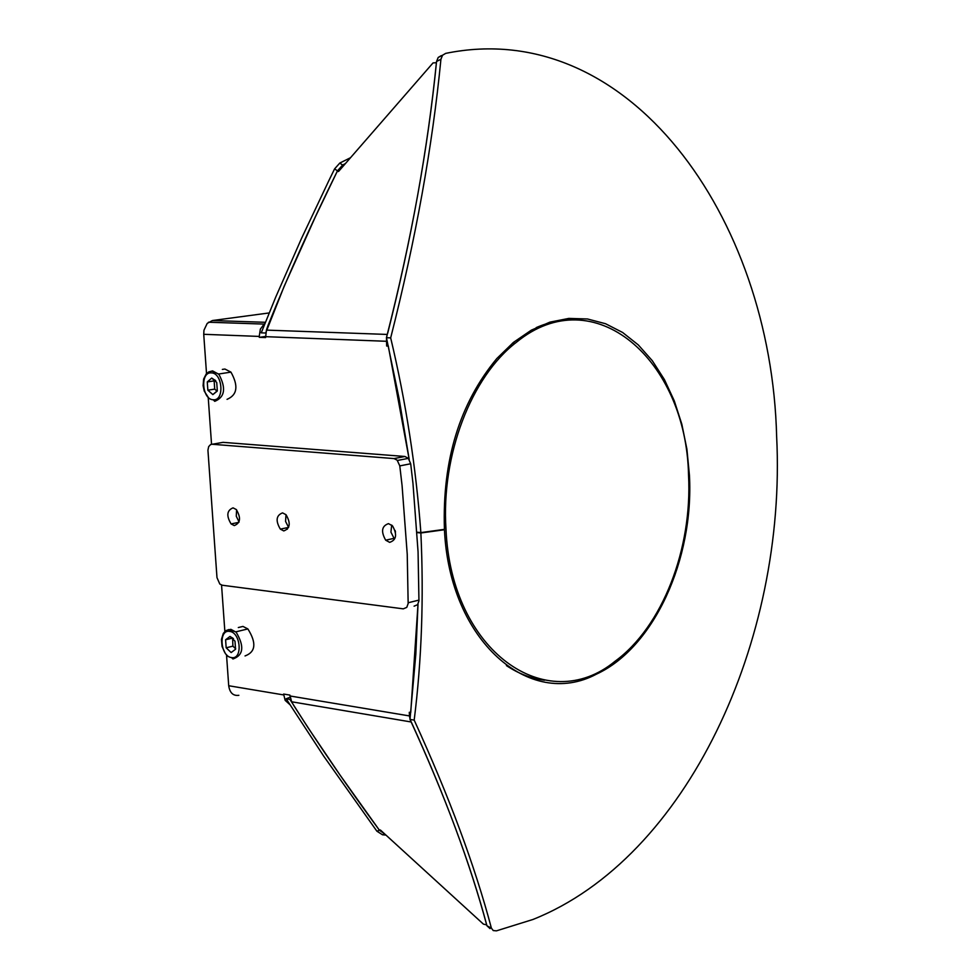 <?xml version="1.0" encoding="UTF-8"?>
<svg xmlns="http://www.w3.org/2000/svg" width="980" height="980" viewBox="0 0 980 980"><rect width="100%" height="100%" fill="white"/><g stroke="black" fill="none" stroke-linecap="round" stroke-linejoin="round"><path stroke-width="1.47" d="M445.998 529.31C451.18 651.565 546.632 717.532 615.036 661.28C662.468 626.722 692.444 548.849 688.548 475.325C686.392 359.587 593.99 278.737 516.558 342.155C471.319 376.553 440.988 455.149 445.998 529.31M576.265 319.933C562.875 319.223 549.51 321.795 536.17 327.639C549.51 321.795 562.875 319.223 576.265 319.933M506.403 665.579C518.53 673.689 531.246 678.552 544.574 680.206C531.246 678.552 518.53 673.689 506.403 665.579M212.146 444.259L394.034 458.579L397.17 460.184L399.791 465.904L402.082 485.627L407.239 554.349L408.158 603.521L406.774 607.367L403.307 608.85L222.154 585.219L219.79 584.007L216.984 577.624L207.932 450.188L208.667 446.635L210.614 444.54L223.036 442.348L404.936 456.484L408.341 458.358L410.694 463.761L412.972 483.422L418.068 551.875L418.95 600.863L417.566 604.697L414.087 606.179M283.771 530.927L280.341 529.127C275.429 520.784 276.164 515.37 282.546 512.883L286.025 514.708C290.901 523.112 290.154 528.514 283.771 530.927M389.648 542.357L385.691 540.201C380.779 531.515 381.71 525.99 388.484 523.639L392.502 525.831C397.378 534.566 396.422 540.066 389.648 542.357M234.281 525.586L231.096 523.945C226.196 515.75 226.846 510.384 233.044 507.861L236.29 509.539C241.154 517.771 240.48 523.112 234.281 525.586M394.18 538.596L390.934 532.128L391.694 525.072M280.341 529.127L288.61 527.399L285.56 521.409L286.001 514.684M239.047 521.923L236.266 516.203L236.596 509.845M265.543 336.446L259.284 337.328L259.222 336.422L203.73 334.303L203.95 330.248L207.209 323.4L212.391 320.546L269.182 312.939M289.811 704.559L285.156 700.357L283.624 694.048L289.909 695.09L291.624 701.778L293.767 705.502C320.031 746.723 348.476 788.153 379.089 829.791L380.461 830.072L483.41 924.128L486.693 924.899C470.167 863.735 445.214 796.52 411.833 723.228L410.314 720.055M259.222 336.422L260.362 329.109L264.367 323.829M286.258 527.889L287.361 529.212M395.112 530.486L395.504 532.067M409.995 719.418L414.185 720.116C449.22 796.74 474.957 866.087 491.397 928.146L486.95 925.782C470.486 864.152 444.834 795.368 409.995 719.418L415.814 654.285L418.019 604.035L410.743 712.521L409.285 712.289L409.505 715.939L289.957 695.971M410.032 719.136L409.505 715.939M259.284 337.328L265.617 337.573L266.413 330.113L268.018 325.446C288.488 274.559 311.542 223.232 337.157 171.5L338.553 171.463L433.038 62.916L436.406 62.72C427.758 148.556 411.551 238.606 387.786 332.869L387.259 334.437L266.413 330.113M417.064 532.214L420.861 532.606C416.047 467.362 405.99 402.449 390.677 337.88L386.438 337.72L399.068 398.407L409.211 459.51L388.301 346.099L386.671 346.026L388.239 345.793M386.671 346.026L386.488 337.904M386.5 337.733L387.259 334.437M203.73 334.303L206.523 373.588M208.238 397.709L211.545 444.271M221.554 585.085L224.861 631.488M226.527 654.995L228.708 685.743L283.686 694.93M386.39 341.285L265.555 336.667M238.851 695.31C233.179 696.07 229.798 692.872 228.708 685.743M414.185 720.116C421.67 660.385 423.899 597.996 420.873 532.985L417.088 532.593M491.397 928.146L493.246 930.559L496.444 930.853L532.961 919.473C687.176 858.002 786.879 640.21 776.65 436.713C771.334 216.617 628.18 16.133 445.704 53.373L442.568 55.223L440.927 59.253L436.553 61.483C428.003 148.078 411.306 240.161 386.438 337.72M390.677 337.88C415.692 239.426 432.437 146.547 440.927 59.253M420.861 532.606L444.43 529.359C442.213 460.306 459.669 403.356 496.823 358.533L513.483 342.363L531.344 330.15L549.939 322.138L568.804 318.414L587.486 318.978L605.554 323.731L622.619 332.477L638.311 344.935L652.337 360.75L664.391 379.542L674.289 400.869L681.835 424.23L686.907 449.146L689.43 475.263C694.061 559.078 654.162 647.547 596.551 674.093C529.555 709.924 449.465 640.798 444.454 529.739L420.873 532.985M443.536 529.482L444.454 529.739M417.076 532.471L418.166 532.324M441.319 55.603L438.207 57.453L436.553 61.483M486.95 925.782L490.037 928.599M290.521 699.169L289.933 699.389L308.186 727.92L339.913 774.898L379.456 830.293L384.577 833.845M289.933 699.389L286.16 698.764L290.105 697.27M345.413 163.574L342.62 165.069L337.463 170.863L315.487 216.605L284.274 286.05L265.727 332.869M265.041 332.992L261.231 332.857L275.699 297.173L301.522 238.41L328.974 180.381L334.609 168.854L339.803 163.06L350.522 157.707M385.936 835.083L382.482 834.776L384.601 834.054M339.754 163.084L342.62 165.069L339.803 163.06M382.482 834.776L376.884 831.187L379.456 830.293M286.16 698.764L323.768 756.229L376.884 831.187M337.463 170.863L334.609 168.854M234.992 641.177L235.555 649.25L231.145 652.558L226.172 647.805L225.596 639.769L230.006 636.437L234.992 641.177M233.473 638.654L230.006 636.437L225.596 639.769L226.172 647.805L231.145 652.558L235.555 649.25M238.311 627.543L242.967 626.428L247.867 628.915C256.662 642.954 255.719 651.97 245.037 655.951M235.69 648.809L232.897 646.151L232.603 637.919M232.334 638.127L225.596 639.769M232.897 646.151L226.172 647.805M216.727 382.47L217.315 390.763L212.868 394.609L207.858 390.199L207.27 381.943L211.704 378.06L216.727 382.47M215.808 380.804L211.704 378.06L207.27 381.943L207.858 390.199L212.868 394.609L217.18 391.118M222.35 369.411L224.91 369.031L230.937 372.118C238.63 385.899 237.332 394.977 227.042 399.35M217.119 391.228L214.718 389.121L214.142 380.877L215.073 380.069M214.142 380.877L207.27 381.943M214.718 389.121L207.858 390.199M394.034 458.579L404.936 456.484M408.195 602.749L418.987 600.091M399.791 465.904L410.694 463.761M265.409 322.298L212.391 320.546M411.147 721.978L291.624 701.778M231.501 657.568C220.28 656.441 218.32 629.136 229.639 631.402C240.945 632.431 242.869 660.005 231.501 657.568L232.971 658.977C243.493 655.24 244.547 646.31 236.143 632.186L230.876 629.332L226.184 630.483M213.236 399.767C201.941 399.705 199.932 371.677 211.337 372.89C222.705 372.829 224.69 401.163 213.236 399.767L214.743 401.335C224.886 397.182 226.27 388.178 218.907 374.336L212.587 370.893L208.654 371.959M512.54 343.147L515.198 343.245M385.691 540.188L393.96 538.363M231.084 523.933L238.875 522.34M397.439 460.465L408.341 458.358M264.012 324.086L208.495 322.224M438.195 57.465L442.556 55.235M228.23 656.563L225.425 653.672L222.056 646.506L221.456 639.401L223.293 633.448L225.682 630.802L228.744 629.577L235.788 631.855L247.879 628.927M208.875 398.321L204.257 391.106L203.105 385.691L203.644 379.027L206.253 373.882L208.912 371.837L212.035 371.126L218.614 374.017L230.949 372.13"/></g></svg>
